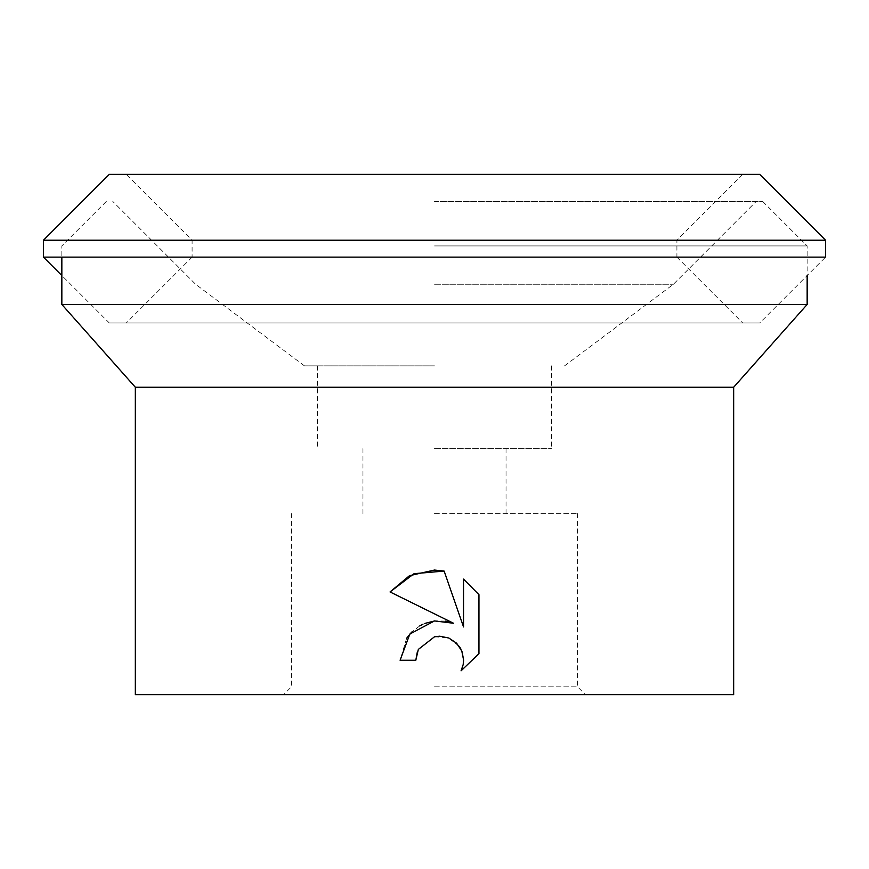<?xml version="1.0" encoding="UTF-8"?>
<svg xmlns="http://www.w3.org/2000/svg" width="869" height="869" viewBox="0 0 869 869"><rect width="100%" height="100%" fill="white"/><g stroke="black" fill="none" stroke-linecap="round" stroke-linejoin="round"><path stroke-width="0.65" stroke-dasharray="4.34 3.26" d="M109.32 322.996L759.68 322.996L109.32 322.996L61.84 275.527M43.45 257.137L825.55 257.137L759.68 322.996M742.767 174.354L676.908 240.224L676.908 257.137L192.092 257.137L192.092 240.224L126.233 174.354L742.767 174.354L126.233 174.354M676.908 257.137L742.767 322.996L126.233 322.996L192.092 257.137L676.908 257.137M676.908 240.224L192.092 240.224L676.908 240.224M759.68 174.354L109.32 174.354M126.233 322.996L742.767 322.996M825.55 240.224L43.45 240.224M434.5 284.239L673.41 284.239L434.5 284.239M434.5 365.86L304.432 365.86L434.5 365.86M434.5 201.467L762.7 201.467L434.5 201.467M434.5 245.927L807.16 245.927L434.5 245.927M807.16 304.454L61.84 304.454M733.664 387.237L135.336 387.237M733.664 694.646L135.336 694.646M434.5 448.6L551.565 448.6L434.5 448.6M434.5 513.633L577.581 513.633L434.5 513.633M434.5 686.836L577.581 686.836L434.5 686.836M417.413 651.5L418.337 649.415M478.949 653.673L478.949 594.668M406.627 638.248L400.098 660.255L415.806 660.255M445.384 621.085L434.804 620.9M424.952 623.388L422.888 624.268M419.825 625.854L411.689 632.067M390.051 591.952L453.553 623.258M434.5 636.781L448.317 637.813L459.234 646.34M460.939 649.143L462.123 651.848M463.535 579.091L463.535 626.929L444.146 571.085M304.432 365.86L195.59 284.239L112.807 201.467M762.7 201.467L807.16 245.927L807.16 275.527M551.565 365.86L551.565 448.6M506.04 448.6L506.04 513.633M577.581 513.633L577.581 686.836L585.38 694.646M291.419 513.633L291.419 686.836L283.62 694.646M362.96 448.6L362.96 513.633M317.435 365.86L317.435 448.6M106.3 201.467L61.84 245.927L61.84 257.137M564.568 365.86L673.41 284.239L756.193 201.467"/><path stroke-width="1.3" d="M43.45 240.224L109.32 174.354L759.68 174.354L825.55 240.224L825.55 257.137L43.45 257.137L43.45 240.224L825.55 240.224M61.84 275.527L43.45 257.137M807.16 304.454L733.664 387.237L135.336 387.237L61.84 304.454L807.16 304.454L807.16 275.527M415.806 660.255L400.098 660.255L409.831 634.044L434.5 620.933L453.553 623.258L390.051 591.952L409.484 575.68L434.5 570.042L444.146 571.085L463.535 626.929L463.535 579.091L478.949 594.668L478.949 653.673L461.07 670.803L463.155 664.698L463.601 660.103L461.776 650.957L456.605 643.212L448.849 638.031L439.703 636.206L434.5 636.781L418.337 649.415L415.806 660.255L417.413 651.5M135.336 387.237L135.336 694.646L733.664 694.646L733.664 387.237M462.123 651.848L463.601 660.103L463.155 664.698L461.07 670.803L478.949 653.673M453.553 623.258L445.384 621.085M434.804 620.9L424.952 623.388M422.888 624.268L419.825 625.854M411.689 632.067L406.627 638.248M418.337 649.415L434.5 636.781M459.234 646.34L460.081 647.633M460.146 647.731L460.939 649.143M478.949 594.668L463.535 579.091M444.146 571.085L414.057 573.67L390.051 591.952M61.84 257.137L61.84 304.454"/></g></svg>
